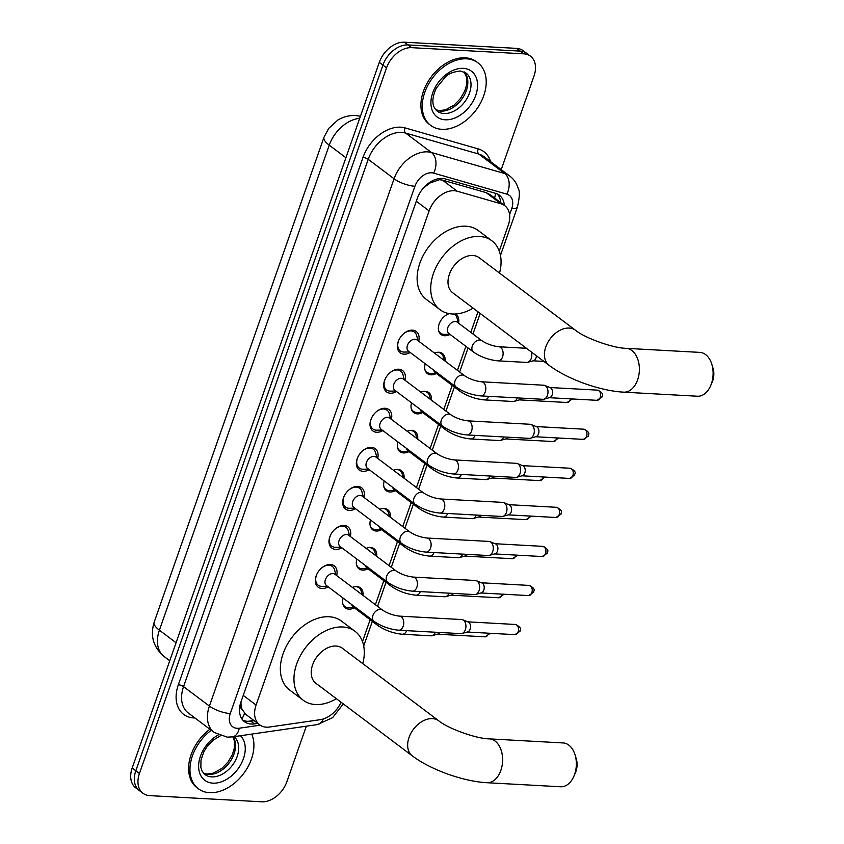 <?xml version="1.0" encoding="UTF-8"?>
<svg xmlns="http://www.w3.org/2000/svg" width="844" height="844" viewBox="0 0 844 844"><rect width="100%" height="100%" fill="white"/><g stroke="black" fill="none" stroke-linecap="round" stroke-linejoin="round"><path stroke-width="1.27" d="M352.433 587.424A12.544 8.651 -53 0 1 356.79 586.58A12.544 8.651 -53 0 1 360.388 587.846A12.544 8.651 -53 0 1 362.994 595.379M354.311 607.807A12.544 8.651 -53 0 1 348.899 609.146A12.544 8.651 -53 0 1 345.301 607.88A12.544 8.651 -53 0 1 343.16 598.111M366.106 548.368A12.544 8.651 -53 0 1 370.474 547.524A12.544 8.651 -53 0 1 374.071 548.79A12.544 8.651 -53 0 1 376.667 556.323M367.995 568.75A12.544 8.651 -53 0 1 362.572 570.09A12.544 8.651 -53 0 1 358.974 568.824A12.544 8.651 -53 0 1 356.843 559.055M379.789 509.312A12.544 8.651 -53 0 1 384.147 508.478A12.544 8.651 -53 0 1 387.744 509.734A12.544 8.651 -53 0 1 390.35 517.266M381.667 529.694A12.544 8.651 -53 0 1 376.245 531.034A12.544 8.651 -53 0 1 372.658 529.779A12.544 8.651 -53 0 1 370.516 519.999M393.462 470.256A12.544 8.651 -53 0 1 397.83 469.422A12.544 8.651 -53 0 1 401.417 470.678A12.544 8.651 -53 0 1 404.023 478.21M395.351 490.638A12.544 8.651 -53 0 1 389.928 491.978A12.544 8.651 -53 0 1 386.33 490.723A12.544 8.651 -53 0 1 384.189 480.943M407.135 431.2A12.544 8.651 -53 0 1 411.503 430.366A12.544 8.651 -53 0 1 415.1 431.622A12.544 8.651 -53 0 1 417.696 439.154M409.023 451.582A12.544 8.651 -53 0 1 403.601 452.922A12.544 8.651 -53 0 1 400.003 451.667A12.544 8.651 -53 0 1 397.872 441.887M420.818 392.143A12.544 8.651 -53 0 1 425.176 391.31A12.544 8.651 -53 0 1 428.773 392.565A12.544 8.651 -53 0 1 431.379 400.098M422.696 412.526A12.544 8.651 -53 0 1 417.284 413.866A12.544 8.651 -53 0 1 413.687 412.611A12.544 8.651 -53 0 1 411.545 402.831M434.491 353.098A12.544 8.651 -53 0 1 438.859 352.254A12.544 8.651 -53 0 1 442.446 353.509A12.544 8.651 -53 0 1 445.052 361.042M436.38 373.47A12.544 8.651 -53 0 1 430.957 374.81A12.544 8.651 -53 0 1 427.359 373.554A12.544 8.651 -53 0 1 425.218 363.775M455.391 313.989A12.544 8.651 -53 0 1 456.129 314.453A12.544 8.651 -53 0 1 458.545 323.147M450.052 334.414A12.544 8.651 -53 0 1 444.63 335.754A12.544 8.651 -53 0 1 441.043 334.498A12.544 8.651 -53 0 1 439.365 323.379A12.544 8.651 -53 0 1 449.272 313.641M328.179 586.823A13.346 9.2 -53 0 1 321.975 588.49A13.346 9.2 -53 0 1 318.156 587.15A13.346 9.2 -53 0 1 317.27 573.371A13.346 9.2 -53 0 1 330.384 564.488A13.346 9.2 -53 0 1 334.203 565.828A13.346 9.2 -53 0 1 336.661 575.555M341.852 547.767A13.346 9.2 -53 0 1 335.648 549.433A13.346 9.2 -53 0 1 331.829 548.094A13.346 9.2 -53 0 1 330.953 534.315A13.346 9.2 -53 0 1 344.057 525.432A13.346 9.2 -53 0 1 347.886 526.772A13.346 9.2 -53 0 1 350.334 536.499M355.524 508.71A13.346 9.2 -53 0 1 349.332 510.377A13.346 9.2 -53 0 1 345.502 509.037A13.346 9.2 -53 0 1 344.626 495.259A13.346 9.2 -53 0 1 357.729 486.387A13.346 9.2 -53 0 1 361.559 487.716A13.346 9.2 -53 0 1 364.017 497.443M369.208 469.665A13.346 9.2 -53 0 1 363.004 471.321A13.346 9.2 -53 0 1 359.185 469.981A13.346 9.2 -53 0 1 358.31 456.214A13.346 9.2 -53 0 1 371.413 447.331A13.346 9.2 -53 0 1 375.232 448.67A13.346 9.2 -53 0 1 377.69 458.387M382.881 430.609A13.346 9.2 -53 0 1 376.688 432.265A13.346 9.2 -53 0 1 372.858 430.936A13.346 9.2 -53 0 1 371.982 417.158A13.346 9.2 -53 0 1 385.086 408.274A13.346 9.2 -53 0 1 388.915 409.614A13.346 9.2 -53 0 1 391.373 419.331M396.564 391.553A13.346 9.2 -53 0 1 390.361 393.22A13.346 9.2 -53 0 1 386.541 391.88A13.346 9.2 -53 0 1 385.655 378.101A13.346 9.2 -53 0 1 398.769 369.218A13.346 9.2 -53 0 1 402.588 370.558A13.346 9.2 -53 0 1 405.046 380.275M410.237 352.497A13.346 9.2 -53 0 1 404.033 354.163A13.346 9.2 -53 0 1 400.214 352.824A13.346 9.2 -53 0 1 399.339 339.045A13.346 9.2 -53 0 1 412.442 330.162A13.346 9.2 -53 0 1 416.261 331.502A13.346 9.2 -53 0 1 418.719 341.219M499.258 251.037L508.236 225.38A23.516 16.215 127 0 0 504.691 205.619L490.132 194.658L486.165 192.654L442.456 180.11L439.587 179.688L430.292 182.874L425.376 186.461A7.839 5.402 127 0 0 424.448 186.883M504.691 205.619A23.516 16.215 127 0 0 500.903 203.752L457.195 191.208A23.516 16.215 127 0 0 454.241 190.723A23.516 16.215 127 0 0 429.132 210.894L256.091 705.046A23.516 16.215 127 0 0 259.635 724.817A23.516 16.215 127 0 0 269.563 727.022L320.235 719.679A23.516 16.215 127 0 0 341.103 702.261M242.196 709.53A23.516 16.215 -53 0 1 241.004 702.461L240.867 702.83A7.839 5.402 127 0 0 242.196 709.53L245.688 714.319L259.635 724.817M422.095 189.647A23.516 16.215 -53 0 1 425.376 186.461M241.036 701.733L241.004 702.461M362.487 641.588L370.147 619.718M375.401 604.715L383.82 580.661M389.073 565.659L397.492 541.605M402.757 526.603L411.176 502.549M416.43 487.547L424.848 463.493M430.102 448.491L438.532 424.448M443.786 409.435L452.205 385.392M457.459 370.379L465.877 346.335M470.773 332.357L477.978 311.784M306.319 726.188L286.907 781.628A23.516 16.215 -53 0 1 261.798 801.8L149.726 795.628A23.516 16.215 -53 0 1 142.984 793.276L139.355 790.543A23.516 16.215 -53 0 1 135.81 770.772L382.933 65.104A23.516 16.215 -53 0 1 408.032 44.932L520.104 51.104A23.516 16.215 -53 0 1 526.846 53.457A23.516 16.215 -53 0 0 520.104 51.104L408.032 44.932A23.516 16.215 -53 0 0 382.933 65.104L135.81 770.772A23.516 16.215 -53 0 0 139.355 790.543L135.726 787.811A23.516 16.215 -53 0 1 132.181 768.04L379.304 62.372A23.516 16.215 -53 0 1 404.403 42.2L516.475 48.372A23.516 16.215 -53 0 1 523.217 50.724L530.475 56.189A23.516 16.215 -53 0 1 534.03 75.96L501.231 169.623M504.322 205.345A23.516 16.215 127 0 0 499.332 195.207A23.516 16.215 127 0 0 495.555 193.339L445.294 178.907A23.516 16.215 127 0 0 442.33 178.422A23.516 16.215 127 0 0 417.231 198.593L240.962 701.934A23.516 16.215 127 0 0 244.507 721.694A23.516 16.215 127 0 0 254.434 723.899L257.779 723.413M142.984 793.276A23.516 16.215 -53 0 1 139.439 773.505L386.563 67.836A23.516 16.215 -53 0 1 411.661 47.665L523.734 53.837A23.516 16.215 -53 0 1 530.475 56.189M254.149 720.692L250.805 721.177A23.516 16.215 -53 0 1 242.84 720.143M497.38 194.025A23.516 16.215 -53 0 1 500.692 202.613M441.908 129.322A39.204 27.029 -53 0 1 430.672 125.387A39.204 27.029 -53 0 1 428.087 84.917A39.204 27.029 -53 0 1 466.595 58.827A39.204 27.029 -53 0 1 477.82 62.751A39.204 27.029 -53 0 1 480.405 103.221A39.204 27.029 -53 0 1 441.908 129.322M430.672 125.387L429.311 124.363A39.204 27.029 -53 0 1 426.726 83.894A39.204 27.029 -53 0 1 465.234 57.803A39.204 27.029 -53 0 1 476.459 61.728L477.82 62.751M251.723 734.101A39.204 27.029 -53 0 1 244.275 772.693A39.204 27.029 -53 0 1 209.597 792.685A39.204 27.029 -53 0 1 198.361 788.76A39.204 27.029 -53 0 1 211.243 730.26M198.361 788.76L197 787.737A39.204 27.029 -53 0 1 209.882 729.237M711.83 364.281L713.022 368.184A14.116 9.273 93.2 0 1 712.726 380.781A14.116 9.273 93.2 0 1 712.262 381.963L710.648 385.719A21.955 14.432 -86.8 0 0 711.365 383.872A21.955 14.432 -86.8 0 0 711.83 364.281A21.955 14.432 -86.8 0 0 699.876 352.391L626.132 348.329A21.955 14.432 93.2 0 1 637.631 379.811A21.955 14.432 93.2 0 1 623.727 392.165L697.461 396.226A21.955 14.432 -86.8 0 0 710.648 385.719M626.132 348.329C613.134 348.234 584.66 337.938 575.524 330.278L479.097 257.673A21.955 15.139 127 0 0 472.809 255.479A21.955 15.139 127 0 0 451.245 270.091A21.955 15.139 127 0 0 452.69 292.752L549.117 365.346C567.495 379.262 600.137 390.92 623.727 392.165M473.136 308.144A43.118 29.74 -53 0 1 452.321 313.989A43.118 29.74 -53 0 1 439.956 309.664A43.118 29.74 -53 0 1 437.118 265.143A43.118 29.74 -53 0 1 479.476 236.436A43.118 29.74 -53 0 1 491.83 240.762A43.118 29.74 -53 0 1 499.542 273.066M439.956 309.664L426.357 299.42A43.118 29.74 -53 0 1 423.519 254.899A43.118 29.74 -53 0 1 465.867 226.192A43.118 29.74 -53 0 1 478.221 230.517L491.83 240.762M575.059 754.831L576.252 758.735A14.116 9.273 93.2 0 1 575.956 771.332A14.116 9.273 93.2 0 1 575.492 772.513L573.878 776.258A21.955 14.432 -86.8 0 0 574.595 774.423A21.955 14.432 -86.8 0 0 575.059 754.831A21.955 14.432 -86.8 0 0 563.106 742.942L489.372 738.88A21.955 14.432 93.2 0 1 500.861 770.361A21.955 14.432 93.2 0 1 486.956 782.715L560.69 786.777A21.955 14.432 -86.8 0 0 573.878 776.258M489.372 738.88C476.364 738.785 447.89 728.488 438.753 720.818L342.326 648.224A21.955 15.139 127 0 0 336.039 646.029A21.955 15.139 127 0 0 314.474 660.641A21.955 15.139 127 0 0 315.92 683.302L412.347 755.897C430.735 769.812 463.367 781.47 486.956 782.715M336.366 698.695A43.118 29.74 -53 0 1 315.55 704.54A43.118 29.74 -53 0 1 303.186 700.214A43.118 29.74 -53 0 1 300.358 655.693A43.118 29.74 -53 0 1 342.706 626.986A43.118 29.74 -53 0 1 355.06 631.312A43.118 29.74 -53 0 1 362.772 663.616M303.186 700.214L289.587 689.97A43.118 29.74 -53 0 1 286.749 645.449A43.118 29.74 -53 0 1 329.097 616.742A43.118 29.74 -53 0 1 341.451 621.068L355.06 631.312M418.002 340.681L416.641 335.543A11.763 8.113 127 0 0 414.404 332.082A11.763 8.113 127 0 0 411.039 330.901A11.763 8.113 127 0 0 403.189 334.087M399.075 339.541A11.763 8.113 127 0 0 400.256 350.872A11.763 8.113 127 0 0 403.632 352.053A11.763 8.113 127 0 0 404.202 352.064L409.519 351.959M414.995 339.235A7.058 4.864 127 0 0 408.063 343.93A7.058 4.864 127 0 0 408.528 351.209L456.066 386.995A7.058 4.864 127 0 1 454.874 381.467A7.058 4.864 127 0 1 462.533 375.021A7.058 4.864 127 0 1 464.548 375.728L417.02 339.942A7.058 4.864 127 0 0 414.995 339.235M480.795 395.889A7.058 4.642 93.2 0 0 485.11 392.302A7.058 4.642 93.2 0 0 485.258 391.911A7.058 4.642 93.2 0 0 481.565 381.794L543.736 385.223A7.058 4.642 93.2 0 1 544.739 385.444A7.058 4.642 93.2 0 1 545.572 385.919A7.058 4.642 93.2 0 1 547.429 395.34A7.058 4.642 93.2 0 1 543.979 399.191A7.058 4.642 93.2 0 1 542.966 399.307L480.795 395.889C471.69 395.013 463.451 392.059 456.066 386.995M544.739 385.444L550.256 387.66A5.096 3.355 93.2 0 1 550.858 388.008A5.096 3.355 93.2 0 1 552.198 394.813A5.096 3.355 93.2 0 1 549.708 397.598L543.979 399.191M404.329 379.737L402.957 374.599A11.763 8.113 127 0 0 400.731 371.138A11.763 8.113 127 0 0 397.355 369.957A11.763 8.113 127 0 0 389.506 373.143M385.402 378.597A11.763 8.113 127 0 0 386.584 389.928A11.763 8.113 127 0 0 389.949 391.11A11.763 8.113 127 0 0 390.519 391.12L395.836 391.004M401.322 378.281A7.058 4.864 127 0 0 394.391 382.986A7.058 4.864 127 0 0 394.855 390.266L442.393 426.051A7.058 4.864 127 0 1 441.19 420.523A7.058 4.864 127 0 1 448.85 414.077A7.058 4.864 127 0 1 450.875 414.784L403.348 378.998A7.058 4.864 127 0 0 401.322 378.281M467.112 434.945A7.058 4.642 93.2 0 0 471.437 431.358A7.058 4.642 93.2 0 0 471.585 430.967A7.058 4.642 93.2 0 0 467.892 420.85L530.064 424.268A7.058 4.642 93.2 0 1 531.066 424.5A7.058 4.642 93.2 0 1 531.899 424.975A7.058 4.642 93.2 0 1 533.756 434.396A7.058 4.642 93.2 0 1 530.306 438.247A7.058 4.642 93.2 0 1 529.283 438.363L467.112 434.945C458.018 434.069 449.778 431.105 442.393 426.051M531.066 424.5L536.573 426.716A5.096 3.355 93.2 0 1 537.174 427.064A5.096 3.355 93.2 0 1 538.525 433.858A5.096 3.355 93.2 0 1 536.035 436.654L530.306 438.247M390.645 418.793L389.284 413.644A11.763 8.113 127 0 0 387.048 410.195A11.763 8.113 127 0 0 383.682 409.013A11.763 8.113 127 0 0 375.833 412.188M371.729 417.643A11.763 8.113 127 0 0 372.911 428.984A11.763 8.113 127 0 0 376.276 430.166A11.763 8.113 127 0 0 376.846 430.176L382.163 430.06M387.639 417.337A7.058 4.864 127 0 0 380.718 422.042A7.058 4.864 127 0 0 381.182 429.322L428.71 465.107A7.058 4.864 127 0 1 427.518 459.579A7.058 4.864 127 0 1 435.177 453.122A7.058 4.864 127 0 1 437.203 453.84L389.664 418.044A7.058 4.864 127 0 0 387.639 417.337M453.439 474.001A7.058 4.642 93.2 0 0 457.764 470.414A7.058 4.642 93.2 0 0 457.902 470.024A7.058 4.642 93.2 0 0 454.209 459.906L516.391 463.324A7.058 4.642 93.2 0 1 517.383 463.556A7.058 4.642 93.2 0 1 518.216 464.031A7.058 4.642 93.2 0 1 520.083 473.442A7.058 4.642 93.2 0 1 516.633 477.303A7.058 4.642 93.2 0 1 515.61 477.419L453.439 474.001C444.345 473.125 436.095 470.161 428.71 465.107M517.383 463.556L522.9 465.772A5.096 3.355 93.2 0 1 523.502 466.12A5.096 3.355 93.2 0 1 524.841 472.914A5.096 3.355 93.2 0 1 522.352 475.699L516.633 477.303M376.973 457.849L375.612 452.7A11.763 8.113 127 0 0 373.375 449.251A11.763 8.113 127 0 0 370.01 448.069A11.763 8.113 127 0 0 362.16 451.245M358.046 456.699A11.763 8.113 127 0 0 359.227 468.04A11.763 8.113 127 0 0 362.603 469.222A11.763 8.113 127 0 0 363.163 469.222L368.49 469.116M373.966 456.393A7.058 4.864 127 0 0 367.034 461.088A7.058 4.864 127 0 0 367.499 468.378L415.037 504.163A7.058 4.864 127 0 1 413.845 498.635A7.058 4.864 127 0 1 421.504 492.179A7.058 4.864 127 0 1 423.519 492.885L375.991 457.1A7.058 4.864 127 0 0 373.966 456.393M439.756 513.047A7.058 4.642 93.2 0 0 444.081 509.47A7.058 4.642 93.2 0 0 444.229 509.08A7.058 4.642 93.2 0 0 440.536 498.962L502.707 502.38A7.058 4.642 93.2 0 1 503.71 502.613A7.058 4.642 93.2 0 1 504.543 503.087A7.058 4.642 93.2 0 1 506.4 512.498A7.058 4.642 93.2 0 1 502.95 516.359A7.058 4.642 93.2 0 1 501.937 516.475L439.756 513.047C430.662 512.181 422.422 509.217 415.037 504.163M503.71 502.613L509.227 504.828A5.096 3.355 93.2 0 1 509.829 505.176A5.096 3.355 93.2 0 1 511.169 511.97A5.096 3.355 93.2 0 1 508.679 514.756L502.95 516.359M363.3 496.905L361.928 491.757A11.763 8.113 127 0 0 359.702 488.307A11.763 8.113 127 0 0 356.326 487.125A11.763 8.113 127 0 0 348.477 490.301M344.373 495.755A11.763 8.113 127 0 0 345.555 507.096A11.763 8.113 127 0 0 348.92 508.267A11.763 8.113 127 0 0 349.49 508.278L354.807 508.172M360.293 495.449A7.058 4.864 127 0 0 353.362 500.144A7.058 4.864 127 0 0 353.826 507.434L401.354 543.219A7.058 4.864 127 0 1 400.161 537.691A7.058 4.864 127 0 1 407.821 531.235A7.058 4.864 127 0 1 409.846 531.942L362.308 496.156A7.058 4.864 127 0 0 360.293 495.449M426.083 552.103A7.058 4.642 93.2 0 0 430.408 548.526A7.058 4.642 93.2 0 0 430.556 548.136A7.058 4.642 93.2 0 0 426.864 538.018L489.035 541.437A7.058 4.642 93.2 0 1 490.037 541.669A7.058 4.642 93.2 0 1 490.87 542.143A7.058 4.642 93.2 0 1 492.727 551.554A7.058 4.642 93.2 0 1 489.277 555.415A7.058 4.642 93.2 0 1 488.254 555.531L426.083 552.103C416.989 551.237 408.749 548.273 401.354 543.219M490.037 541.669L495.544 543.884A5.096 3.355 93.2 0 1 496.145 544.222A5.096 3.355 93.2 0 1 497.496 551.026A5.096 3.355 93.2 0 1 494.995 553.812L489.277 555.415M349.616 535.951L348.255 530.813A11.763 8.113 127 0 0 346.019 527.363A11.763 8.113 127 0 0 342.653 526.181A11.763 8.113 127 0 0 334.804 529.357M330.7 534.811A11.763 8.113 127 0 0 331.871 546.152A11.763 8.113 127 0 0 335.247 547.323A11.763 8.113 127 0 0 335.817 547.334L341.134 547.229M346.61 534.505A7.058 4.864 127 0 0 339.678 539.2A7.058 4.864 127 0 0 340.143 546.49L387.681 582.276A7.058 4.864 127 0 1 386.489 576.747A7.058 4.864 127 0 1 394.148 570.291A7.058 4.864 127 0 1 396.174 570.998L348.635 535.212A7.058 4.864 127 0 0 346.61 534.505M412.41 591.159A7.058 4.642 93.2 0 0 416.725 587.582A7.058 4.642 93.2 0 0 416.873 587.192A7.058 4.642 93.2 0 0 413.18 577.074L475.351 580.493A7.058 4.642 93.2 0 1 476.354 580.714A7.058 4.642 93.2 0 1 477.187 581.189A7.058 4.642 93.2 0 1 479.054 590.61A7.058 4.642 93.2 0 1 475.594 594.471A7.058 4.642 93.2 0 1 474.581 594.587L412.41 591.159C403.305 590.294 395.066 587.329 387.681 582.276M476.354 580.714L481.871 582.94A5.096 3.355 93.2 0 1 482.473 583.278A5.096 3.355 93.2 0 1 483.812 590.083A5.096 3.355 93.2 0 1 481.323 592.868L475.594 594.471M335.944 575.007L334.572 569.869A11.763 8.113 127 0 0 332.346 566.408A11.763 8.113 127 0 0 328.97 565.237A11.763 8.113 127 0 0 321.121 568.413M317.017 573.867A11.763 8.113 127 0 0 318.199 585.198A11.763 8.113 127 0 0 321.564 586.38A11.763 8.113 127 0 0 322.134 586.39L327.451 586.285M332.937 573.561A7.058 4.864 127 0 0 326.006 578.256A7.058 4.864 127 0 0 326.47 585.546L374.008 621.332A7.058 4.864 127 0 1 372.805 615.803A7.058 4.864 127 0 1 380.475 609.347A7.058 4.864 127 0 1 382.49 610.054L334.962 574.268A7.058 4.864 127 0 0 332.937 573.561M398.727 630.215A7.058 4.642 93.2 0 0 403.052 626.638A7.058 4.642 93.2 0 0 403.2 626.248A7.058 4.642 93.2 0 0 399.507 616.131L461.679 619.549A7.058 4.642 93.2 0 1 462.681 619.77A7.058 4.642 93.2 0 1 463.514 620.245A7.058 4.642 93.2 0 1 465.371 629.666A7.058 4.642 93.2 0 1 461.921 633.527A7.058 4.642 93.2 0 1 460.898 633.644L398.727 630.215C389.633 629.35 381.393 626.385 374.008 621.332M462.681 619.77L468.188 621.996A5.096 3.355 93.2 0 1 468.789 622.334A5.096 3.355 93.2 0 1 470.14 629.139A5.096 3.355 93.2 0 1 467.65 631.924L461.921 633.527M438.532 330.257A11.763 8.113 127 0 0 440.6 333.19A11.763 8.113 127 0 0 443.976 334.372A11.763 8.113 127 0 0 444.545 334.382L449.863 334.266M481.861 340.691L457.364 322.26A7.058 4.864 127 0 0 455.338 321.543A7.058 4.864 127 0 0 448.407 326.248A7.058 4.864 127 0 0 448.871 333.528L473.368 351.969A7.058 4.864 127 0 1 472.176 346.441A7.058 4.864 127 0 1 479.835 339.984A7.058 4.864 127 0 1 481.861 340.691C486.882 343.983 492.548 346.008 498.867 346.768A7.058 4.642 93.2 0 1 502.56 356.885A7.058 4.642 93.2 0 1 502.412 357.276A7.058 4.642 93.2 0 1 498.097 360.852L526.761 362.435A7.058 4.642 93.2 0 0 527.785 362.319A7.058 4.642 93.2 0 0 531.235 358.468A7.058 4.642 93.2 0 0 531.309 351.937M536.394 355.767A5.096 3.355 93.2 0 1 535.993 357.93A5.096 3.355 93.2 0 1 533.503 360.715L527.785 362.319M458.345 322.999L456.984 317.861A11.763 8.113 127 0 0 454.747 314.401A11.763 8.113 127 0 0 454.188 314.021M444.239 360.43L443.3 356.906A11.763 8.113 127 0 0 441.074 353.457A11.763 8.113 127 0 0 437.698 352.275A11.763 8.113 127 0 0 437.677 352.275M424.848 369.313A11.763 8.113 127 0 0 426.927 372.246A11.763 8.113 127 0 0 430.292 373.428A11.763 8.113 127 0 0 430.862 373.438L436.179 373.322M433.795 370.231A7.058 4.864 127 0 0 435.198 372.584L459.695 391.025A7.058 4.864 127 0 1 458.25 388.493M517.414 397.904A7.058 4.642 93.2 0 1 514.101 401.375A7.058 4.642 93.2 0 1 513.089 401.491L484.414 399.908C475.32 399.043 467.08 396.079 459.695 391.025M521.782 398.146A5.096 3.355 93.2 0 1 519.83 399.771L514.101 401.375M424.026 391.331A11.763 8.113 127 0 0 424.004 391.331A11.763 8.113 127 0 1 427.391 392.513L425.893 391.384M411.176 408.359A11.763 8.113 127 0 0 413.254 411.302A11.763 8.113 127 0 0 416.619 412.484A11.763 8.113 127 0 0 417.189 412.484L422.506 412.378M420.122 409.287A7.058 4.864 127 0 0 421.525 411.64L446.012 430.081A7.058 4.864 127 0 1 444.577 427.549M503.731 436.96A7.058 4.642 93.2 0 1 500.429 440.431A7.058 4.642 93.2 0 1 499.405 440.547L470.741 438.964C461.647 438.099 453.397 435.135 446.012 430.081M508.099 437.203A5.096 3.355 93.2 0 1 506.147 438.827L500.429 440.431M430.567 399.486L429.628 395.963A11.763 8.113 127 0 0 427.391 392.513M410.353 430.387A11.763 8.113 127 0 0 410.321 430.387A11.763 8.113 127 0 1 413.718 431.569L412.22 430.44M397.503 447.415A11.763 8.113 127 0 0 399.571 450.358A11.763 8.113 127 0 0 402.947 451.529A11.763 8.113 127 0 0 403.506 451.54L408.834 451.434M406.439 448.343A7.058 4.864 127 0 0 407.842 450.696L432.339 469.137A7.058 4.864 127 0 1 430.904 466.605M490.058 476.016A7.058 4.642 93.2 0 1 486.745 479.487A7.058 4.642 93.2 0 1 485.733 479.603L457.058 478.02C447.964 477.155 439.724 474.191 432.339 469.137M494.426 476.248A5.096 3.355 93.2 0 1 492.474 477.883L486.745 479.487M416.883 438.542L415.955 435.019A11.763 8.113 127 0 0 413.718 431.569M403.21 477.598L402.272 474.075A11.763 8.113 127 0 0 400.045 470.625A11.763 8.113 127 0 0 396.669 469.443A11.763 8.113 127 0 0 396.648 469.443M383.82 486.471A11.763 8.113 127 0 0 385.898 489.414A11.763 8.113 127 0 0 389.263 490.586A11.763 8.113 127 0 0 389.833 490.596L395.15 490.491M392.766 487.399A7.058 4.864 127 0 0 394.169 489.752L418.656 508.193A7.058 4.864 127 0 1 417.221 505.661M476.375 515.072A7.058 4.642 93.2 0 1 473.073 518.543A7.058 4.642 93.2 0 1 472.049 518.659L443.385 517.077C434.291 516.212 426.051 513.247 418.656 508.193M480.742 515.304A5.096 3.355 93.2 0 1 478.801 516.939L473.073 518.543M389.538 516.655L388.599 513.131A11.763 8.113 127 0 0 386.362 509.671A11.763 8.113 127 0 0 382.997 508.499A11.763 8.113 127 0 0 382.965 508.489M370.147 525.527A11.763 8.113 127 0 0 372.215 528.46A11.763 8.113 127 0 0 375.591 529.642A11.763 8.113 127 0 0 376.16 529.652L381.477 529.547M379.083 526.456A7.058 4.864 127 0 0 380.486 528.808L404.983 547.239A7.058 4.864 127 0 1 403.548 544.718M462.702 554.118A7.058 4.642 93.2 0 1 459.4 557.599A7.058 4.642 93.2 0 1 458.376 557.705L429.712 556.133C420.607 555.257 412.368 552.303 404.983 547.239M467.07 554.36A5.096 3.355 93.2 0 1 465.118 555.996L459.4 557.599M369.313 547.556A11.763 8.113 127 0 0 369.292 547.545A11.763 8.113 127 0 1 372.689 548.727L371.191 547.598M356.463 564.583A11.763 8.113 127 0 0 358.542 567.516A11.763 8.113 127 0 0 361.907 568.698A11.763 8.113 127 0 0 362.477 568.708L367.794 568.603M365.41 565.501A7.058 4.864 127 0 0 366.813 567.864L391.31 586.295A7.058 4.864 127 0 1 389.875 583.774M449.029 593.174A7.058 4.642 93.2 0 1 445.716 596.655A7.058 4.642 93.2 0 1 444.704 596.761L416.029 595.189C406.935 594.313 398.695 591.359 391.31 586.295M453.397 593.416A5.096 3.355 93.2 0 1 451.445 595.052L445.716 596.655M375.854 555.711L374.915 552.187A11.763 8.113 127 0 0 372.689 548.727M355.641 586.601A11.763 8.113 127 0 0 355.619 586.601A11.763 8.113 127 0 1 359.006 587.783L357.518 586.654M342.791 603.639A11.763 8.113 127 0 0 344.869 606.572A11.763 8.113 127 0 0 348.234 607.754A11.763 8.113 127 0 0 348.804 607.764L354.121 607.659M351.737 604.557A7.058 4.864 127 0 0 353.14 606.91L377.627 625.351A7.058 4.864 127 0 1 376.192 622.83M435.346 632.23A7.058 4.642 93.2 0 1 432.044 635.701A7.058 4.642 93.2 0 1 431.02 635.817L402.356 634.245C393.262 633.369 385.012 630.405 377.627 625.351M439.713 632.472A5.096 3.355 93.2 0 1 437.762 634.108L432.044 635.701M362.181 594.767L361.243 591.243A11.763 8.113 127 0 0 359.006 587.783M442.456 180.11L457.195 191.208M241.806 718.793A23.516 13.989 -98.2 0 0 244.549 713.275M494.626 198.045A23.516 16.469 -74 0 0 495.523 193.329M430.292 182.874A23.516 16.469 -74 0 0 430.672 181.787M416.303 201.231L429.132 210.894M486.165 192.654L500.903 203.752M243.251 695.393L256.091 705.046M359.702 118.329A31.355 21.627 127 0 0 329.244 145.168L159.4 630.183A31.355 21.627 127 0 0 164.126 656.537C153.344 647.316 150.021 635.88 154.146 622.25A27.441 8.335 19.3 0 0 159.4 630.183L176.058 642.727M345.913 157.722L329.244 145.168A27.441 8.335 -160.7 0 1 323.99 137.234L328.759 128.341L337.769 120.122C343.128 116.82 349.068 115.29 355.588 115.544L360.441 116.219M132.181 768.04L139.439 773.505M379.304 62.372L386.563 67.836M404.403 42.2L411.661 47.665M516.475 48.372L523.734 53.837M509.576 214.735L511.738 208.563A15.677 10.814 127 0 0 506.854 194.141L433.647 173.125A15.677 10.814 127 0 0 431.674 172.798A15.677 10.814 127 0 0 414.931 186.25L230.275 713.56A15.677 10.814 127 0 0 237.132 728.309A15.677 10.814 127 0 0 239.253 728.214L260.152 725.186M230.275 713.56A15.677 4.758 19.3 0 1 209.407 706.08L394.064 178.77A31.355 21.627 -53 0 1 427.539 151.867A31.355 21.627 -53 0 1 431.484 152.521L405.626 133.067A31.355 21.627 127 0 0 401.681 132.413A31.355 21.627 127 0 0 368.216 159.305L183.549 686.626A31.355 21.627 127 0 0 188.286 712.969L214.133 732.434A31.355 21.627 -53 0 1 209.407 706.08L183.549 686.626A3.925 1.192 -160.7 0 0 178.337 684.748L362.994 157.438A3.925 1.192 -160.7 0 1 368.216 159.305L394.064 178.77A15.677 4.758 19.3 0 0 414.931 186.25M214.133 732.434L227.205 737.139L232.438 736.896A15.677 9.326 -98.2 0 0 239.253 728.214M362.994 157.438A35.279 24.328 -53 0 1 400.647 127.18A35.279 24.328 -53 0 1 405.088 127.908L478.305 148.924A35.279 24.328 -53 0 1 490.522 161.563M194.922 717.97A35.279 24.328 -53 0 1 178.337 684.748M433.647 173.125A15.677 10.983 -74 0 0 431.484 152.521L504.691 173.537L478.843 154.072L405.626 133.067A3.925 2.743 106 0 1 405.088 127.908M506.854 194.141A15.677 10.983 -74 0 0 504.691 173.537A31.355 21.627 -53 0 1 509.734 176.027L483.876 156.562A31.355 21.627 127 0 0 478.843 154.072A3.925 2.743 106 0 1 478.305 148.924M232.438 736.896L317.312 724.595A15.677 9.326 -98.2 0 0 323.231 718.982M511.738 208.563A15.677 4.758 19.3 0 0 517.467 206.907C519.63 197.053 519.936 191.06 518.374 188.929C516.908 183.633 514.017 179.329 509.734 176.027M250.805 721.177L254.434 723.899M443.997 113.507A23.896 16.479 -53 0 1 437.15 111.113C431.769 106.386 431.474 98.748 436.264 88.187L445.516 76.751C448.269 73.766 453.196 71.856 460.275 71.001L465.899 72.932A23.896 16.479 -53 0 1 467.471 97.598A23.896 16.479 -53 0 1 443.997 113.507M445.242 119.785A28.601 19.718 -53 0 1 432.729 92.882A28.601 19.718 -53 0 1 463.25 68.353A28.601 19.718 -53 0 1 475.763 95.256A28.601 19.718 -53 0 1 445.242 119.785M464.284 71.962A23.896 16.479 -53 0 1 463.546 96.532A23.896 16.479 -53 0 1 440.821 111.123A23.896 16.479 -53 0 1 435.778 109.836M234.041 736.664A23.896 16.479 -53 0 1 234.959 761.341A23.896 16.479 -53 0 1 211.696 776.881A23.896 16.479 -53 0 1 204.839 774.486L202.085 771.152L200.851 767.354L201.009 759.927L203.953 751.561L207.329 746.212L213.215 740.125L220.411 735.799M240.466 735.736A28.601 19.718 -53 0 1 240.403 765.213A28.601 19.718 -53 0 1 212.931 783.158A28.601 19.718 -53 0 1 198.783 763.324A28.601 19.718 -53 0 1 218.301 734.934M233.123 736.801A23.896 16.479 -53 0 1 230.539 761.014A23.896 16.479 -53 0 1 208.521 774.486A23.896 16.479 -53 0 1 203.467 773.199M575.524 330.278A21.955 15.139 127 0 0 569.236 328.073A21.955 15.139 127 0 0 545.804 346.905A21.955 15.139 127 0 0 549.117 365.346M438.753 720.818A21.955 15.139 127 0 0 432.466 718.624A21.955 15.139 127 0 0 409.034 737.456A21.955 15.139 127 0 0 412.347 755.897M596.982 400.32L602.078 396.912C601.297 396.015 605.665 394.127 597.552 390.139A5.096 3.355 93.2 0 1 600.211 397.45A5.096 3.355 93.2 0 1 596.982 400.32L549.339 397.693M602.078 396.912A5.096 1.551 -160.7 0 1 600.211 397.45M583.309 439.376L588.395 435.968C587.624 435.071 591.992 433.183 583.869 429.195A5.096 3.355 93.2 0 1 586.538 436.506A5.096 3.355 93.2 0 1 583.309 439.376L535.666 436.749M588.395 435.968A5.096 1.551 -160.7 0 1 586.538 436.506M569.637 478.432L574.722 475.024C573.952 474.128 578.309 472.239 570.196 468.251A5.096 3.355 93.2 0 1 572.865 475.562A5.096 3.355 93.2 0 1 569.637 478.432L521.982 475.805M574.722 475.024A5.096 1.551 -160.7 0 1 572.865 475.562M555.953 517.488L561.049 514.08C560.268 513.184 564.636 511.295 556.512 507.307A5.096 3.355 93.2 0 1 559.182 514.618A5.096 3.355 93.2 0 1 555.953 517.488L508.31 514.861M561.049 514.08A5.096 1.551 -160.7 0 1 559.182 514.618M542.281 556.544L547.366 553.136C546.596 552.24 550.963 550.341 542.84 546.363A5.096 3.355 93.2 0 1 545.509 553.675A5.096 3.355 93.2 0 1 542.281 556.544L494.637 553.917M547.366 553.136A5.096 1.551 -160.7 0 1 545.509 553.675M528.597 595.59L533.693 592.193C532.912 591.296 537.28 589.397 529.167 585.419A5.096 3.355 93.2 0 1 531.826 592.731A5.096 3.355 93.2 0 1 528.597 595.59L480.953 592.973M533.693 592.193A5.096 1.551 -160.7 0 1 531.826 592.731M514.924 634.646L520.02 631.249C519.239 630.352 523.607 628.453 515.484 624.476A5.096 3.355 93.2 0 1 518.153 631.776A5.096 3.355 93.2 0 1 514.924 634.646L467.281 632.029M520.02 631.249A5.096 1.551 -160.7 0 1 518.153 631.776M570.555 398.864A5.096 3.355 93.2 0 1 570.333 399.634A5.096 3.355 93.2 0 1 567.105 402.504L519.461 399.877M572.243 398.959L572.2 399.096A5.096 1.551 -160.7 0 1 570.333 399.634M488.739 396.321A7.058 4.642 93.2 0 1 488.739 396.332A7.058 4.642 93.2 0 1 484.414 399.908M556.882 437.92A5.096 3.355 93.2 0 1 556.66 438.69A5.096 3.355 93.2 0 1 553.432 441.56L505.788 438.933M558.57 438.015L558.517 438.152A5.096 1.551 -160.7 0 1 556.66 438.69M475.066 435.377A7.058 4.642 93.2 0 1 475.066 435.388A7.058 4.642 93.2 0 1 470.741 438.964M543.198 476.976A5.096 3.355 93.2 0 1 542.977 477.746A5.096 3.355 93.2 0 1 539.749 480.616L492.105 477.989M544.886 477.071L544.844 477.208A5.096 1.551 -160.7 0 1 542.977 477.746M461.383 474.433A7.058 4.642 93.2 0 1 461.383 474.444A7.058 4.642 93.2 0 1 457.058 478.02M529.526 516.032A5.096 3.355 93.2 0 1 529.304 516.802A5.096 3.355 93.2 0 1 526.076 519.661L478.432 517.045M531.214 516.127L531.161 516.264A5.096 1.551 -160.7 0 1 529.304 516.802M447.71 513.49A7.058 4.642 93.2 0 1 447.71 513.5A7.058 4.642 93.2 0 1 443.385 517.077M515.853 555.088A5.096 3.355 93.2 0 1 515.631 555.848A5.096 3.355 93.2 0 1 512.403 558.717L464.749 556.101M517.541 555.173L517.488 555.32A5.096 1.551 -160.7 0 1 515.631 555.848M434.038 552.546A7.058 4.642 93.2 0 1 434.027 552.556A7.058 4.642 93.2 0 1 429.712 556.133M502.169 594.144A5.096 3.355 93.2 0 1 501.948 594.904A5.096 3.355 93.2 0 1 498.72 597.774L451.076 595.157M503.857 594.229L503.815 594.376A5.096 1.551 -160.7 0 1 501.948 594.904M420.354 591.602L420.354 591.602A7.058 4.642 93.2 0 1 416.029 595.189M488.497 633.19A5.096 3.355 93.2 0 1 488.275 633.96A5.096 3.355 93.2 0 1 485.047 636.83L437.403 634.203M490.185 633.285L490.132 633.422A5.096 1.551 -160.7 0 1 488.275 633.96M406.681 630.658L406.681 630.658A7.058 4.642 93.2 0 1 402.356 634.245M247.914 721.335L253.875 720.47M154.146 622.25L323.99 137.234M164.126 656.537L169.749 660.768M317.312 724.595L332.652 717.643L343.276 703.896M363.701 645.998L372.331 621.363M377.584 606.361L386.003 582.307M391.257 567.305L399.687 543.251M404.941 528.249L413.36 504.195M418.613 489.193L427.032 465.139M432.286 450.137L440.716 426.093M445.97 411.081L454.388 387.037M459.642 372.025L468.072 347.981M472.967 334.002L480.162 313.43M500.471 255.447L517.467 206.907M435.704 109.741L439.608 110.648L445.632 109.783L454.188 105.036L460.434 98.548L464.706 91.131L466.532 85.212L466.721 77.711L464.179 71.909M203.393 773.115L207.297 774.022L213.321 773.157L221.877 768.409L228.123 761.921L232.406 754.494L234.221 748.586L234.41 741.074L232.944 736.823M400.256 350.872L397.693 348.941M414.404 332.082L411.84 330.152M481.565 381.794C475.246 381.045 469.58 379.019 464.548 375.728M597.552 390.139L549.898 387.523M386.584 389.928L384.02 387.997M400.731 371.138L398.157 369.208M467.892 420.85C461.573 420.09 455.897 418.075 450.875 414.784M583.869 429.195L536.225 426.579M372.911 428.984L370.337 427.053M387.048 410.195L384.484 408.264M454.209 459.906C447.89 459.147 442.224 457.131 437.203 453.84M570.196 468.251L522.541 465.635M359.227 468.04L356.664 466.11M373.375 449.251L370.811 447.32M440.536 498.962C434.217 498.203 428.552 496.177 423.519 492.885M556.512 507.307L508.869 504.68M345.555 507.096L342.981 505.155M359.702 488.307L357.128 486.366M426.864 538.018C420.544 537.259 414.868 535.233 409.846 531.942M542.84 546.363L495.196 543.736M331.871 546.152L329.308 544.211M346.019 527.363L343.455 525.422M413.18 577.074C406.861 576.315 401.195 574.289 396.174 570.998M529.167 585.419L481.513 582.793M318.199 585.198L315.635 583.267M332.346 566.408L329.782 564.478M399.507 616.131C393.188 615.371 387.512 613.345 382.49 610.054M515.484 624.476L467.84 621.849M440.6 333.19L439.102 332.061M543.895 361.411L533.134 360.821M498.097 360.852C488.992 359.987 480.753 357.023 473.368 351.969M498.867 346.768L526.456 348.287M426.927 372.246L425.429 371.117M441.074 353.457L439.576 352.328M567.105 402.504L572.2 399.096M413.254 411.302L411.756 410.173M553.432 441.56L558.517 438.152M399.571 450.358L398.073 449.23M539.749 480.616L544.844 477.208M385.898 489.414L384.4 488.286M400.045 470.625L398.547 469.496M526.076 519.661L531.161 516.264M372.215 528.46L370.716 527.342M386.362 509.671L384.864 508.552M512.403 558.717L517.488 555.32M358.542 567.516L357.044 566.387M498.72 597.774L503.815 594.376M344.869 606.572L343.371 605.443M485.047 636.83L490.132 633.422"/></g></svg>
